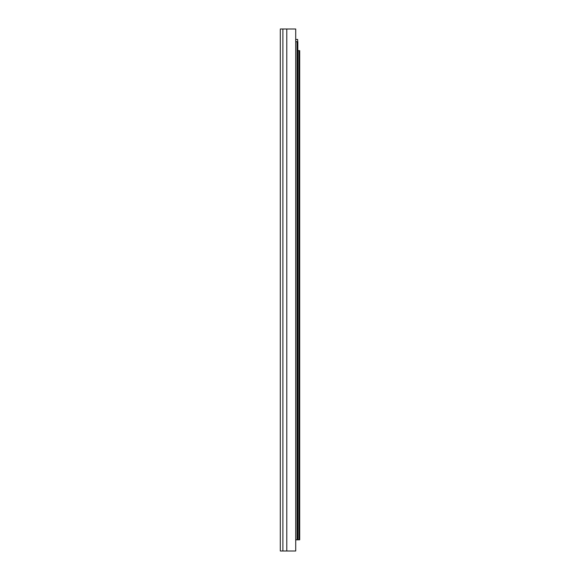 <?xml version="1.0" encoding="UTF-8"?>
<svg xmlns="http://www.w3.org/2000/svg" width="580" height="580" viewBox="0 0 580 580"><rect width="100%" height="100%" fill="white"/><g stroke="black" fill="none" stroke-linecap="round" stroke-linejoin="round"><path stroke-width="0.87" d="M280.307 29.747L280.307 551L295.713 551L295.713 29L280.307 29M280.307 39.44L280.307 268.968M280.307 36.982L280.307 32.205L280.307 36.982M280.307 292.385L280.307 543.018M280.307 273.745L280.307 287.615M280.307 547.796L280.307 551M295.713 41.695L297.83 41.695L297.83 539.828L295.713 539.828M295.713 39.455L297.678 39.455L297.678 41.695M297.83 50.627L299.693 50.627L299.693 539.813L297.83 539.813M286.788 29L286.788 551M282.888 29L282.888 551M297.083 41.695L297.083 539.828M298.946 50.627L298.946 539.813"/></g></svg>
